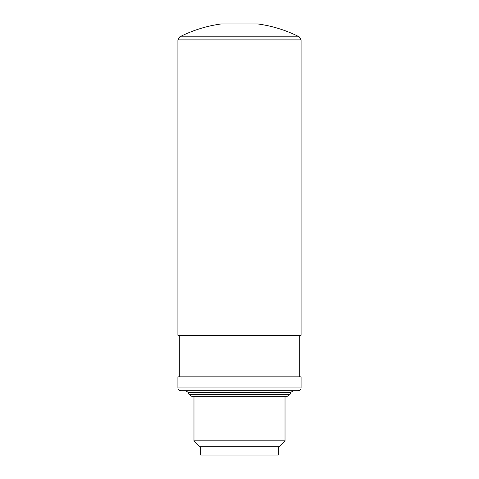 <?xml version="1.0" encoding="UTF-8"?>
<svg xmlns="http://www.w3.org/2000/svg" width="479" height="479" viewBox="0 0 479 479"><rect width="100%" height="100%" fill="white"/><g stroke="black" fill="none" stroke-linecap="round" stroke-linejoin="round"><path stroke-width="0.72" d="M301.087 39.901L299.183 36.811C286.113 30.237 272.329 25.95 257.84 23.95L221.16 23.95C206.671 25.95 192.887 30.237 179.817 36.811L177.913 39.901L177.913 335.336L301.087 335.336L301.087 39.901L177.913 39.901M278.251 446.745L278.251 455.05L200.749 455.05L200.749 446.745M279.095 446.745L199.905 446.745L193.977 440.824L285.023 440.824L279.095 446.745M285.023 396.235L285.023 440.824M290.675 392.517L289.987 394.409L287.382 396.235L191.618 396.235L189.013 394.409L188.325 392.517L185.726 390.696L293.274 390.696L290.675 392.517L188.325 392.517M298.315 390.696L180.685 390.696C178.984 390.517 178.062 389.595 177.913 387.93L301.087 387.93C300.92 389.613 299.998 390.535 298.315 390.696M301.087 387.93L301.087 376.859L177.913 376.859L177.913 387.93M299.704 335.336L299.704 376.859M299.183 36.811L179.817 36.811M289.987 394.409L189.013 394.409M193.977 396.235L193.977 440.824M179.296 335.336L179.296 376.859"/></g></svg>
